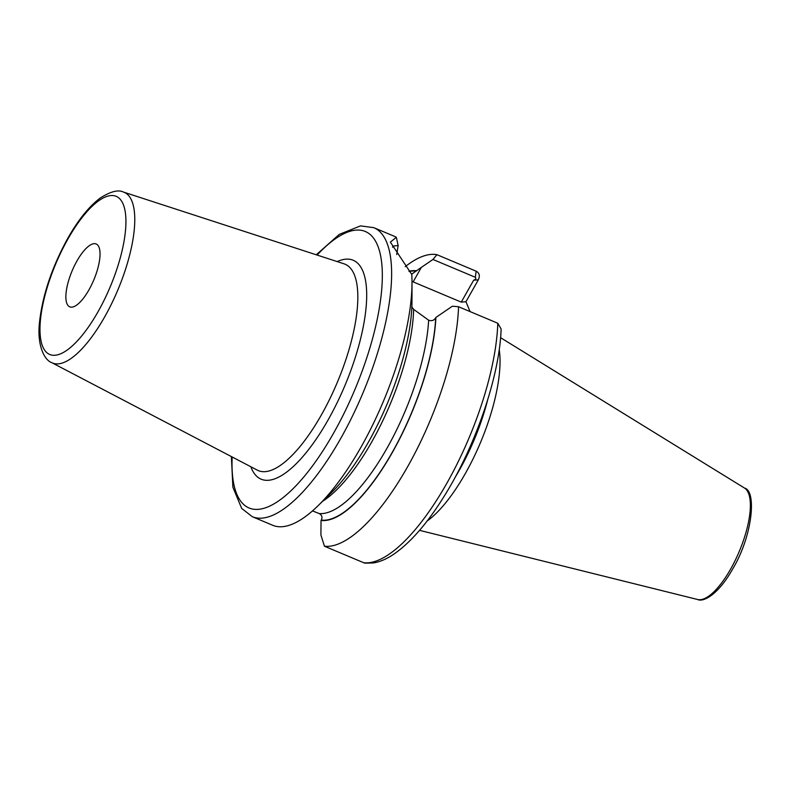 <?xml version="1.0" encoding="UTF-8"?>
<svg xmlns="http://www.w3.org/2000/svg" width="791" height="791" viewBox="0 0 791 791"><rect width="100%" height="100%" fill="white"/><g stroke="black" fill="none" stroke-linecap="round" stroke-linejoin="round"><path stroke-width="1.19" d="M427.091 521.061A106.627 36.752 -67.2 0 0 465.355 473.493A106.627 36.752 112.8 0 0 499.22 349.563M487.642 399.939A104.837 36.139 112.8 0 1 459.264 470.309A104.837 36.139 -67.2 0 1 455.003 477.556M412.012 281.418A55.202 16.69 -150.5 0 1 413.139 281.883L421.326 267.407L432.964 259.468L436.909 254.682L476.152 271.184C479.395 272.905 480.127 275.782 478.347 279.816L465.958 301.717L470.062 311.585M465.958 301.717L461.262 302.122L473.651 280.222C475.767 279.411 476.32 278.432 475.312 277.285L432.964 259.468M478.347 279.816L473.928 280.202M413.139 281.883L461.262 302.122M421.326 267.407L416.481 270.769A134.193 46.254 -67.2 0 0 408.967 271.244M436.909 254.682A156.766 54.035 -67.2 0 0 405.249 266.646M324.448 546.215L320.919 534.993L321.027 520.448A134.193 46.254 -67.2 0 0 392.366 452.432A134.193 46.254 -67.2 0 0 435.881 317.458L452.383 306.216L458.543 306.74A156.766 54.035 -67.2 0 1 408.472 465.207A156.766 54.035 -67.2 0 1 324.448 546.215L363.692 562.727A6.822 6.368 96.8 0 0 365.304 563.152L373.57 562.935C380.006 561.828 386.581 559.019 393.295 554.521C409.847 543.259 426.448 524.413 443.089 497.984C475.015 447.755 499.675 376.279 501.128 328.987L497.786 323.242L458.543 306.74M252.299 516.691L272.658 525.264A156.766 54.035 -67.2 0 0 318.209 505.587A156.766 54.035 -67.2 0 0 361.012 447.133A156.766 54.035 -67.2 0 0 412.012 282.565A156.766 54.035 -67.2 0 0 411.795 274.517L390.368 242.105L396.34 237.31A156.766 54.035 -67.2 0 0 394.215 236.242L373.846 227.679A156.766 54.035 112.8 0 1 340.654 438.57A156.766 54.035 -67.2 0 1 252.299 516.691L241.7 508.445L232.89 487.266L231.387 456.585M392.583 247.237L392.89 246.12L398.15 245.507L396.34 237.31M396.736 254.524L398.15 245.507M416.481 270.769L411.577 274.259M435.881 317.458L435.693 317.794A133.817 46.125 112.8 0 1 392.296 452.274A133.817 46.125 112.8 0 1 321.225 520.112C322.659 517.393 321.996 515.208 319.248 513.567L312.485 510.907M411.854 306.918L413.624 309.36L428.643 320.197C431.728 321.275 434.081 320.474 435.693 317.794M412.012 282.565L411.973 301.45A134.193 46.254 112.8 0 1 331.686 492.358L318.209 505.587M88.958 289.842A34.092 11.756 112.8 0 1 69.737 306.839A34.092 11.756 112.8 0 1 76.954 260.971A34.092 11.756 112.8 0 1 96.176 243.974A34.092 11.756 112.8 0 1 88.958 289.842M697.632 599.509C703.328 602.396 718.218 594.763 732.634 569.055C752.646 535.942 756.819 490.776 744.499 488.057A60.541 20.873 112.8 0 1 730.686 568.986A60.541 20.873 -67.2 0 1 697.632 599.509L419.546 530.346M497.786 323.242A156.766 54.035 112.8 0 1 447.716 481.709A156.766 54.035 112.8 0 1 363.692 562.727M413.624 309.36A128.706 44.365 112.8 0 1 322.57 501.306M428.643 320.197A128.706 44.365 112.8 0 1 386.977 448.25A128.706 44.365 112.8 0 1 319.248 513.567M409.184 271.511A133.817 46.125 112.8 0 1 416.293 271.105M476.152 271.184L475.312 277.285M232.168 456.99A149.944 51.682 -67.2 0 0 333.555 433.201A149.944 51.682 112.8 0 0 381.855 264.471A149.944 51.682 112.8 0 0 317.102 255.058M250.866 466.769A118.749 40.934 -67.2 0 0 328.067 419.991A118.749 40.934 -67.2 0 0 366.48 302.281A118.749 40.934 -67.2 0 0 337.164 261.584M321.433 414.83A111.956 38.591 -67.2 0 0 344.095 263.838L123.406 192.055A92.547 31.897 112.8 0 1 104.679 316.884A92.547 31.897 112.8 0 1 51.682 362.614L257.322 470.141A111.956 38.591 -67.2 0 0 321.433 414.83M98.044 311.713A85.754 29.554 112.8 0 1 42.704 346.547A85.754 29.554 112.8 0 1 67.868 239.1A85.754 29.554 112.8 0 1 123.208 204.266A85.754 29.554 112.8 0 1 98.044 311.713M744.499 488.057L500.574 337.678M373.846 227.679L360.548 225.88L339.24 234.403L316.262 254.781M123.406 192.055C118.363 189.494 110.7 191.442 100.417 197.888C89.205 206.253 78.349 219.69 67.838 238.22C52.097 266.824 42.674 294.707 39.55 321.868C36.722 345.222 44.474 360.212 51.682 362.614"/></g></svg>
